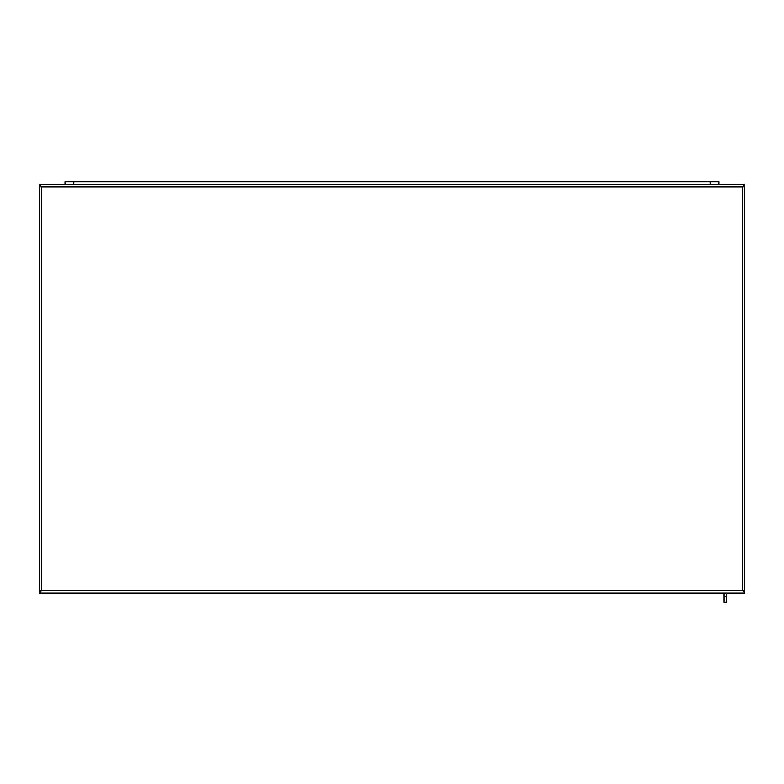 <?xml version="1.0" encoding="UTF-8"?>
<svg xmlns="http://www.w3.org/2000/svg" width="784" height="784" viewBox="0 0 784 784"><rect width="100%" height="100%" fill="white"/><g stroke="black" fill="none" stroke-linecap="round" stroke-linejoin="round"><path stroke-width="1.18" d="M743.075 186.455L744.8 186.092L744.8 184.367L742.34 186.827L744.8 186.455L744.8 590.999L742.34 590.636L744.8 591.371L744.8 593.096L39.2 593.096L41.66 590.636L39.2 591.371L39.2 593.096M743.173 186.455L744.8 186.455M40.837 186.455L39.2 186.455L41.66 186.827L39.2 186.092L39.2 184.367L40.925 186.455M40.827 590.999L39.2 590.999L39.2 186.455M40.925 590.999L39.2 590.999M744.8 593.096L743.075 590.999M743.163 590.999L744.8 590.999M39.2 184.367L65.013 184.367M718.987 184.367L744.8 184.367M710.226 181.653L710.226 184.573L718.987 184.573L718.987 181.653L65.013 181.653L65.013 184.573L73.774 184.573L73.774 181.653M710.226 184.573L73.774 184.573M726.552 596.506L724.122 596.506L724.122 602.347L726.552 602.347L726.552 593.096M724.122 596.506L724.122 593.096M744.712 590.94L742.34 590.636L742.34 186.827L744.712 186.523M39.288 186.523L41.66 186.827L41.66 590.636L39.288 590.94M742.34 186.827L41.66 186.827M41.66 590.636L742.34 590.636"/></g></svg>
